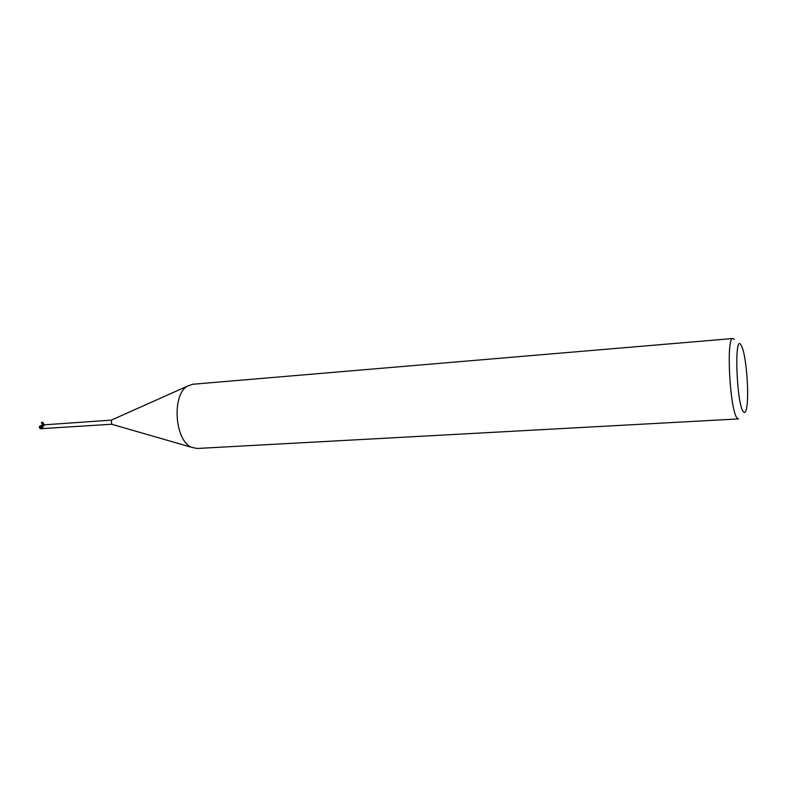 <?xml version="1.0" encoding="UTF-8"?>
<svg xmlns="http://www.w3.org/2000/svg" width="787" height="787" viewBox="0 0 787 787"><rect width="100%" height="100%" fill="white"/><g stroke="black" fill="none" stroke-linecap="round" stroke-linejoin="round"><path stroke-width="1.18" d="M732.953 338.508C725.703 336.433 730.07 413.49 737.517 418.428L738.55 418.91L197.094 448.482L191.516 447.282C174.793 440.73 171.615 395.035 187.267 386.23L192.618 384.263L732.953 338.508L734.389 339.443M43.472 428.512L111.675 424.262L111.351 420.11L44.397 424.832L41.701 428.482L42.783 425.157M743.636 412.073C736.701 406.554 733.818 333.206 740.911 344.785L742.564 348.454C746.647 360.23 749.106 395.497 746.696 407.725C745.938 411.837 744.925 413.293 743.636 412.073M45.016 424.823L44.397 424.832M39.399 427.302L40.737 428.462L42.321 428.876L41.77 428.384M42.291 428.531L42.803 428.384M41.977 426.406L42.055 428.856L39.389 427.223L39.566 426.347L41.908 427.095L41.849 428.266L41.918 426.613L43.108 425.088L41.672 422.196C42.773 422.186 43.58 423.072 44.102 424.862M42.498 426.682L41.918 426.613M42.803 425.147L40.58 425.787M39.566 426.347L40.412 425.826M41.927 426.387L39.999 426.003M43.383 425.029L41.416 422.737L42.626 425.246M39.429 427.292L41.819 428.256M111.341 424.163L191.516 447.282M111.075 420.238L187.267 386.23M42.705 427.115L42.38 428.03M41.672 422.196L41.416 422.737M39.557 427.705L39.95 428.413M39.989 428.482L41.957 428.846"/></g></svg>
